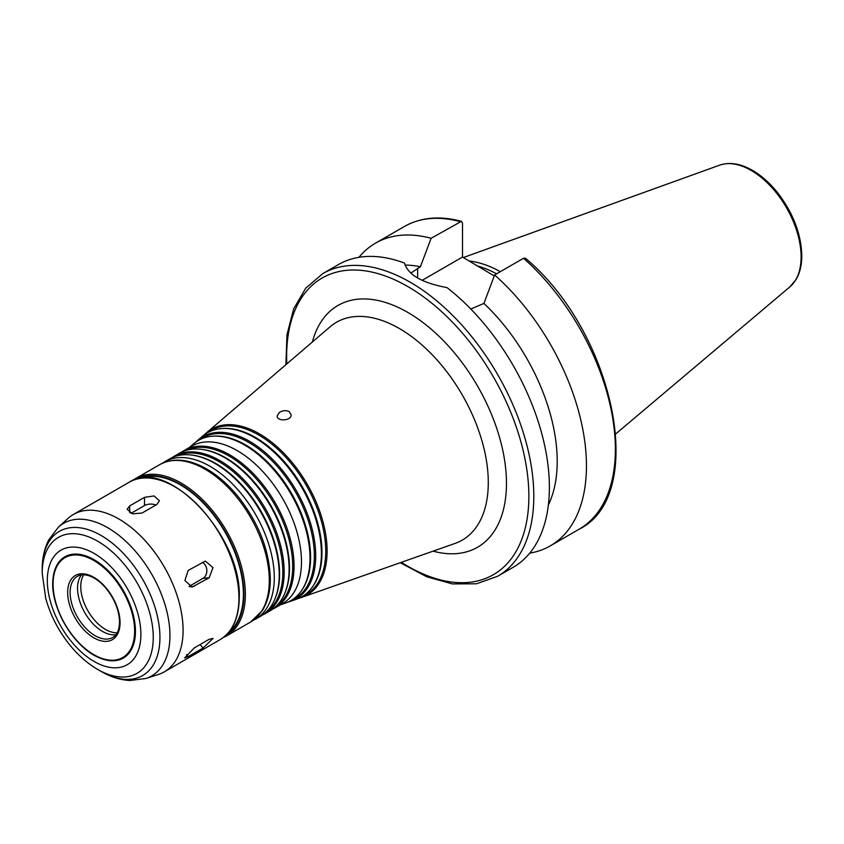 <?xml version="1.0" encoding="UTF-8"?>
<svg xmlns="http://www.w3.org/2000/svg" width="844" height="844" viewBox="0 0 844 844"><rect width="100%" height="100%" fill="white"/><g stroke="black" fill="none" stroke-linecap="round" stroke-linejoin="round"><path stroke-width="1.27" d="M209.185 577.781L192.073 587.076L184.899 580.503L188.18 570.417L205.356 561.112L212.962 567.653L209.185 577.781L203.024 578.33A8.735 6.889 84.9 0 0 206.833 570.217A8.735 6.889 84.9 0 0 202.265 562.283M189.014 586.422L203.024 578.33M203.014 648.076L188.18 656.632L184.625 657.919L194.363 647.844L209.185 639.277L213.078 638.412L203.014 648.076L200.144 644.499M156.878 504.469L142.056 513.036L132.529 513.838L127.138 509.291L129.691 505.894L144.524 497.338L154.051 495.945L159.442 500.735L156.878 504.469M155.876 505.05A8.735 5.043 0 0 0 144.524 505.556L131.042 513.342M279.174 412.632C282.455 410.448 285.768 410.078 289.112 411.534L291.159 414.731C291.665 420.977 276.79 421.705 277.18 415.965L279.174 412.632M400.214 562.716L426.631 576.737L452.416 583.911L476.459 583.795L497.612 576.283L513.184 567.295A174.771 100.9 -120 0 0 549.381 487.294A174.771 100.9 -120 0 0 447.046 287.635C422.074 282.94 407.905 274.754 404.55 263.096A174.771 100.9 -120 0 0 338.412 264.583L322.841 273.572L305.76 288.142L293.638 308.915L286.96 334.815L285.894 364.703M548.357 504.986A148.555 85.771 -120 0 0 483.928 303.439L470.794 309.02M529.726 553.147A174.771 100.9 -120 0 0 550.256 545.889A174.771 100.9 -120 0 0 582.212 426.378A174.771 100.9 -120 0 0 494.626 274.965L483.928 303.439M523.544 258.275A174.771 100.9 -120 0 1 611.13 409.678A174.771 100.9 -120 0 1 579.174 529.199C648.445 495.09 614.105 332.251 525.464 258.253L523.544 258.275L494.626 274.965M410.764 273.118L420.407 266.757L431.105 238.293L461.457 221.318L462.501 223.122L462.501 257.051L422.179 280.324M462.501 257.051L494.257 275.956M299.092 598.164A95.667 55.229 -120 0 0 301.867 597.32A95.667 55.229 -120 0 0 327.103 551.037A95.667 55.229 -120 0 0 281.938 451.287A95.667 55.229 -120 0 0 206.748 432.582A95.667 55.229 -120 0 0 204.638 434.554M302.806 596.17A94.792 54.733 -120 0 0 325.731 551.121A94.792 54.733 -120 0 0 282.255 453.555A94.792 54.733 -120 0 0 208.225 432.339M288.258 601.972A93.536 54.005 -120 0 0 291.032 601.128L296.444 599.219A94.602 54.617 -120 0 0 312.881 586.274L313.493 585.356A94.095 54.332 -120 0 0 321.986 552.704A94.095 54.332 -120 0 0 222.932 428.488L221.824 428.562A94.602 54.617 -120 0 0 202.391 436.316L198.034 440.051A93.536 54.005 -120 0 0 195.924 442.034M312.881 586.274A94.602 54.617 -120 0 0 321.406 553.453A94.602 54.617 -120 0 0 221.824 428.562M291.032 601.128A93.536 54.005 -120 0 0 315.709 555.869A93.536 54.005 -120 0 0 271.557 458.345A93.536 54.005 -120 0 0 198.034 440.051M291.876 600.021A92.671 53.499 -120 0 0 314.337 555.953A92.671 53.499 -120 0 0 271.81 460.55A92.671 53.499 -120 0 0 199.427 439.882M280.197 604.937L285.62 603.038A92.481 53.394 -120 0 0 301.677 590.378L302.3 589.45A91.975 53.098 -120 0 0 310.592 557.546A91.975 53.098 -120 0 0 213.785 436.137L212.677 436.211A92.481 53.394 -120 0 0 193.677 443.786L189.32 447.531M301.677 590.378A92.481 53.394 -120 0 0 310.012 558.295A92.481 53.394 -120 0 0 212.677 436.211M272.696 609.115A90.878 52.465 -120 0 0 275.239 607.807L282.656 603.523A90.878 52.465 -120 0 0 301.477 561.925A90.878 52.465 -120 0 0 261.798 470.467A90.878 52.465 -120 0 0 191.767 446.117L184.361 450.401A90.878 52.465 -120 0 0 181.956 451.941M275.239 607.807A90.878 52.465 -120 0 0 294.06 566.197A90.878 52.465 -120 0 0 254.392 474.739A90.878 52.465 -120 0 0 184.361 450.401M275.819 606.572A90.181 52.064 -120 0 0 292.71 566.408A90.181 52.064 -120 0 0 254.529 476.923A90.181 52.064 -120 0 0 185.712 450.506M262.811 614.822A90.878 52.465 -120 0 0 265.354 613.514L270.291 610.655A90.878 52.465 -120 0 0 284.882 593.089L285.283 592.129A90.181 52.064 -120 0 0 289.481 568.276A90.181 52.064 -120 0 0 202.961 449.536L201.927 449.398A90.878 52.465 -120 0 0 179.413 453.249L174.465 456.108A90.878 52.465 -120 0 0 172.07 457.648M284.882 593.089A90.878 52.465 -120 0 0 289.112 569.056A90.878 52.465 -120 0 0 201.927 449.398M265.354 613.514A90.878 52.465 -120 0 0 284.175 571.915A90.878 52.465 -120 0 0 244.507 480.447A90.878 52.465 -120 0 0 174.465 456.108M265.934 612.28A90.181 52.064 -120 0 0 282.824 572.116A90.181 52.064 -120 0 0 244.644 482.631A90.181 52.064 -120 0 0 175.826 456.214M252.905 620.551L260.406 616.363A90.878 52.465 -120 0 0 274.996 598.797L275.397 597.837A90.181 52.064 -120 0 0 279.586 573.983A90.181 52.064 -120 0 0 193.065 455.243L192.042 455.106A90.878 52.465 -120 0 0 169.528 458.957L162.153 463.367M274.996 598.797A90.878 52.465 -120 0 0 279.227 574.764A90.878 52.465 -120 0 0 192.042 455.106M228.988 632.008A89.137 51.463 -120 0 0 243.388 594.028A89.137 51.463 -120 0 0 207.244 507.339A89.137 51.463 -120 0 0 140.273 478.337M183.085 630.278A90.878 52.465 -120 0 0 143.417 538.82A90.878 52.465 -120 0 0 73.375 514.471A90.878 52.465 -120 0 0 68.069 518.353L58.458 527.089A88.093 50.862 -120 0 1 127.855 543.241A88.093 50.862 -120 0 1 169.95 635.585A88.093 50.862 -120 0 1 145.864 678.492L158.239 674.535A90.878 52.465 -120 0 0 164.263 671.877A90.878 52.465 -120 0 0 183.085 630.278M135.441 631.301A58.458 33.749 -120 0 0 96.184 560.975A58.458 33.749 -120 0 0 52.982 578.9A58.458 33.749 -120 0 0 98.263 657.328A58.458 33.749 -120 0 0 135.441 631.301M81.467 574.933A35.3 20.383 -120 0 0 84.854 612.786A35.3 20.383 -120 0 0 115.945 634.646M500.313 271.684A122.074 70.485 -120 0 0 468.958 261.007M496.599 273.836A120.418 69.525 -120 0 0 476.596 265.755M431.105 238.293A174.771 100.9 -120 0 0 375.485 243.177A174.771 100.9 -120 0 0 358.932 257.325M420.407 266.757A148.555 85.771 -120 0 0 404.972 265.1M189.752 586.749L194.363 586.337M186.545 654.606L188.18 656.632M129.691 512.688L129.691 505.894M144.524 505.556L144.524 497.338M497.612 576.283A174.771 100.9 -120 0 0 533.809 496.283A174.771 100.9 -120 0 0 457.522 320.403A174.771 100.9 -120 0 0 322.841 273.572M417.643 277.95L417.643 268.36M301.867 597.32L455.106 543.409A125.777 72.616 -120 0 0 488.286 482.557A125.777 72.616 -120 0 0 428.91 351.421A125.777 72.616 -120 0 0 330.067 326.818L206.748 432.582M433.099 551.153A139.598 80.602 -120 0 0 506.463 483.348A139.598 80.602 -120 0 0 420.534 320.72A139.598 80.602 -120 0 0 312.354 342.01M255.468 619.222A90.878 52.465 -120 0 0 274.289 577.623A90.878 52.465 -120 0 0 234.611 486.155A90.878 52.465 -120 0 0 164.58 461.816M269.289 580.503A90.878 52.465 -120 0 0 229.621 489.045A90.878 52.465 -120 0 0 159.59 464.696C172.303 457.87 186.988 458.746 203.636 467.291C216.307 474.001 228.07 484.097 238.915 497.58C259.066 523.776 269.531 550.942 270.312 579.079C270.312 591.623 267.653 602.12 262.347 610.581L250.468 622.102A90.878 52.465 -120 0 0 269.289 580.503M250.468 622.102L226.54 635.922A90.878 52.465 -120 0 0 245.372 594.313A90.878 52.465 -120 0 0 205.693 502.855A90.878 52.465 -120 0 0 135.662 478.506L132.561 480.552M226.677 634.572A89.833 51.864 -120 0 0 243.884 594.313A89.833 51.864 -120 0 0 205.598 504.902A89.833 51.864 -120 0 0 136.897 479.065M238.936 598.027A90.878 52.465 -120 0 0 199.268 506.569A90.878 52.465 -120 0 0 129.237 482.219C166.806 456.003 242.091 535.866 239.253 597.594C239.021 617.892 232.649 631.903 220.115 639.625A90.878 52.465 -120 0 0 238.936 598.027M97.725 669.461A78.524 45.333 -120 0 0 153.249 637.41A78.524 45.333 -120 0 0 97.725 541.236A78.524 45.333 -120 0 0 42.2 573.298L45.734 598.354C50.661 616.036 59.133 632.114 71.118 646.578C79.178 656.178 88.05 663.806 97.725 669.461L101.058 671.391A83.24 48.055 -120 0 0 159.927 637.41A83.24 48.055 -120 0 0 101.058 535.455A83.24 48.055 -120 0 0 42.2 569.447C42.137 558.591 44.299 548.758 48.688 539.97L58.458 527.089M140.885 634.456A66.159 38.202 -120 0 0 70.717 547.155A66.159 38.202 -120 0 0 70.717 640.723A66.159 38.202 -120 0 0 140.885 634.456M134.639 631.133A57.677 33.296 -120 0 0 73.47 555.035A57.677 33.296 -120 0 0 73.47 636.598A57.677 33.296 -120 0 0 134.639 631.133M120.059 622.714A37.052 21.395 -120 0 0 80.76 573.825A37.052 21.395 -120 0 0 80.76 626.216A37.052 21.395 -120 0 0 120.059 622.714M77.437 576.294A35.3 20.383 -120 0 0 77.437 617.059A35.3 20.383 -120 0 0 112.748 637.442C117.094 634.92 119.363 629.772 119.542 621.996C119.247 610.898 115.037 600.052 106.935 589.46C102.145 583.542 97.06 579.322 91.69 576.821C85.919 574.31 81.172 574.131 77.437 576.294M83.704 574.796A34.952 20.182 -120 0 0 87.998 610.972A34.952 20.182 -120 0 0 117.168 632.768M801.104 256.914A70.622 40.776 -120 0 0 772.64 188.423A70.622 40.776 -120 0 0 719.689 165.15C729.047 162.027 739.291 163.388 750.432 169.254C760.497 174.655 769.77 182.747 778.252 193.54C793.381 213.606 801.23 234.326 801.8 255.711C801.8 265.069 799.89 273.002 796.061 279.533L789.931 286.823A70.622 40.776 -120 0 0 801.104 256.914M460.033 221.603A174.771 100.9 -120 0 0 404.403 226.487C420.766 217.288 439.787 215.558 461.457 221.318M401.354 562.315A171.279 98.885 -120 0 0 528.861 496.283A171.279 98.885 -120 0 0 404.55 284.713A171.279 98.885 -120 0 0 286.812 363.922M579.174 529.199L550.256 545.889M159.59 464.696L135.662 478.506M223.217 637.579L226.54 635.922M129.237 482.219L73.375 514.471M220.115 639.625L164.263 671.877M101.058 671.391C110.427 676.877 120.017 679.916 129.828 680.507L145.864 678.492M42.2 573.298L42.2 569.447M52.982 578.9C49.627 605.939 73.164 646.715 98.263 657.328M719.689 165.15L463.356 257.536M789.931 286.823L615.835 433.837M404.403 226.487L375.485 243.177"/></g></svg>
